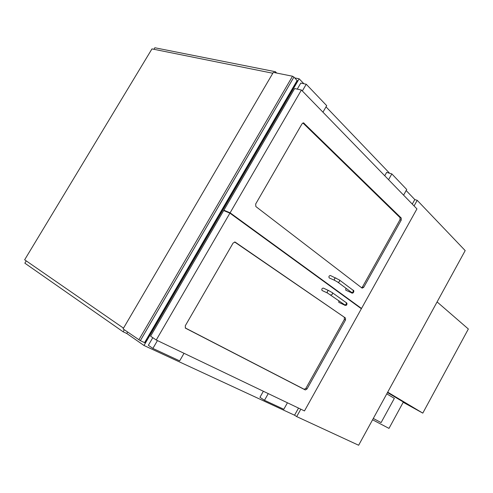 <?xml version="1.0" encoding="UTF-8"?>
<svg xmlns="http://www.w3.org/2000/svg" width="493" height="493" viewBox="0 0 493 493"><rect width="100%" height="100%" fill="white"/><g stroke="black" fill="none" stroke-linecap="round" stroke-linejoin="round"><path stroke-width="0.74" d="M124.31 329.755L123.121 331.783L126.769 333.49L143.993 345.488L294.555 415.211L296.687 416.597L300.822 409.184M414.071 205.938L417.207 200.318L414.804 199.566L406.164 190.544M417.207 200.318L465.189 250.598L358.639 445.247L296.687 416.597M297.18 80.421L144.572 342.653L144.985 342.795L297.396 80.877L293.939 77.056L292.503 76.224L273.319 72.379L123.071 328.893L140.339 340.675L293.939 77.056M144.572 342.653L140.339 340.675M387.695 392.163L422.797 413.122L403.206 402.288M437.094 301.919L468.35 329.004L422.797 413.122M345.47 318.01L345.507 319.975L307.003 388.995L305.315 389.957L185.485 328.178L185.251 325.836L233.121 243.024L235.118 242.075L345.47 318.01L234.606 241.983M304.477 410.934L361.363 308.741L229.904 213.149L156.244 340.01L304.477 410.934M229.904 213.149L223.674 210.548L150.587 336.195L156.244 340.01M362.127 288.152L363.692 287.37L401.216 220.118L401.253 218.048L303.583 122.886L302.061 123.755L255.67 204.016L255.861 206.555L362.127 288.152M416.942 208.896L361.517 308.464L230.102 212.81L301.408 90.016L416.942 208.896M360.032 307.774L361.517 308.464M225.233 211.201L223.871 210.215L294.635 88.555L301.408 90.016M223.871 210.215L230.102 212.81M152.787 337.68L148.356 345.303L152.885 348.434L179.668 360.882L184.031 353.302M157.446 340.583L152.885 348.434M263.361 391.257L259.947 397.315L264.488 400.298L283.808 409.276L287.437 402.781M268.26 393.599L264.488 400.298M297.267 89.122L300.767 83.101L306.245 84.235L326.705 105.668L322.952 112.182M302.332 90.977L306.245 84.235M384.743 175.761L386.641 172.384L391.836 173.9L406.737 189.515L403.588 195.148M388.57 179.705L391.836 173.9M185.195 327.907L304.218 389.291L305.9 388.33L344.36 319.415L344.324 317.449M302.899 122.954L400.039 217.635L400.008 219.705L362.528 286.858L361.579 287.733M343.886 304.249L344.25 304.933L338.802 302.351L338.814 300.644M327.543 293.058L322.034 290.469C321.528 289.138 321.935 288.337 323.266 288.072L328.689 290.587C327.364 290.858 326.951 291.665 327.457 293.002L344.576 304.742M345.852 288.152L345.753 290.174L351.158 292.62C353.315 294.697 354.831 290.155 353.074 290.223L352.914 290.13M330.446 275.538L330.335 275.47C328.948 275.84 328.578 276.665 329.238 277.935L334.698 280.375C334.044 279.1 334.414 278.274 335.801 277.892L335.912 277.96M123.121 331.783L24.847 263.176L26.228 260.883M153.908 49.288L154.833 47.753L275.396 71.719L276.715 73.056M275.396 71.719L274.829 72.681M272.808 73.254L151.967 48.899L24.65 259.793L123.509 328.147M372.579 419.777L388.989 428.392L403.354 402.011L387.48 392.551M373.3 418.458L381.107 422.587L394.345 398.35L386.765 393.858M294.777 77.925L299.152 78.806L143.993 345.488M389.599 173.246L326.021 106.858M303.885 83.748L299.152 78.806M412.277 204.096L414.804 199.566M294.555 415.211L298.53 408.087M126.769 333.49L127.613 332.042M292.503 76.224L138.847 339.831M344.36 319.415L345.507 319.975M234.945 242.014L235.284 242.174M304.218 389.291L305.315 389.957M305.9 388.33L307.003 388.995M362.528 286.858L363.692 287.37M303.053 122.899L304.052 123.158M400.039 217.635L401.253 218.048M400.008 219.705L401.216 220.118M344.25 304.933C344.927 305.481 345.71 305.543 346.591 305.124C347.214 303.743 347.06 302.899 346.129 302.585C346.721 303.959 346.246 304.705 344.706 304.816M346.129 302.585L332.251 292.626C332.843 294.019 332.356 294.783 330.791 294.913L330.661 294.839M350.782 291.825L351.158 292.62M351.595 292.417L351.472 292.343C353.068 292.435 353.598 291.727 353.074 290.223L339.239 279.864M351.472 292.343L337.76 282.132C339.375 282.212 339.917 281.485 339.4 279.962L330.335 275.47M332.251 292.626L328.689 290.587M337.76 282.132L334.698 280.375"/></g></svg>
